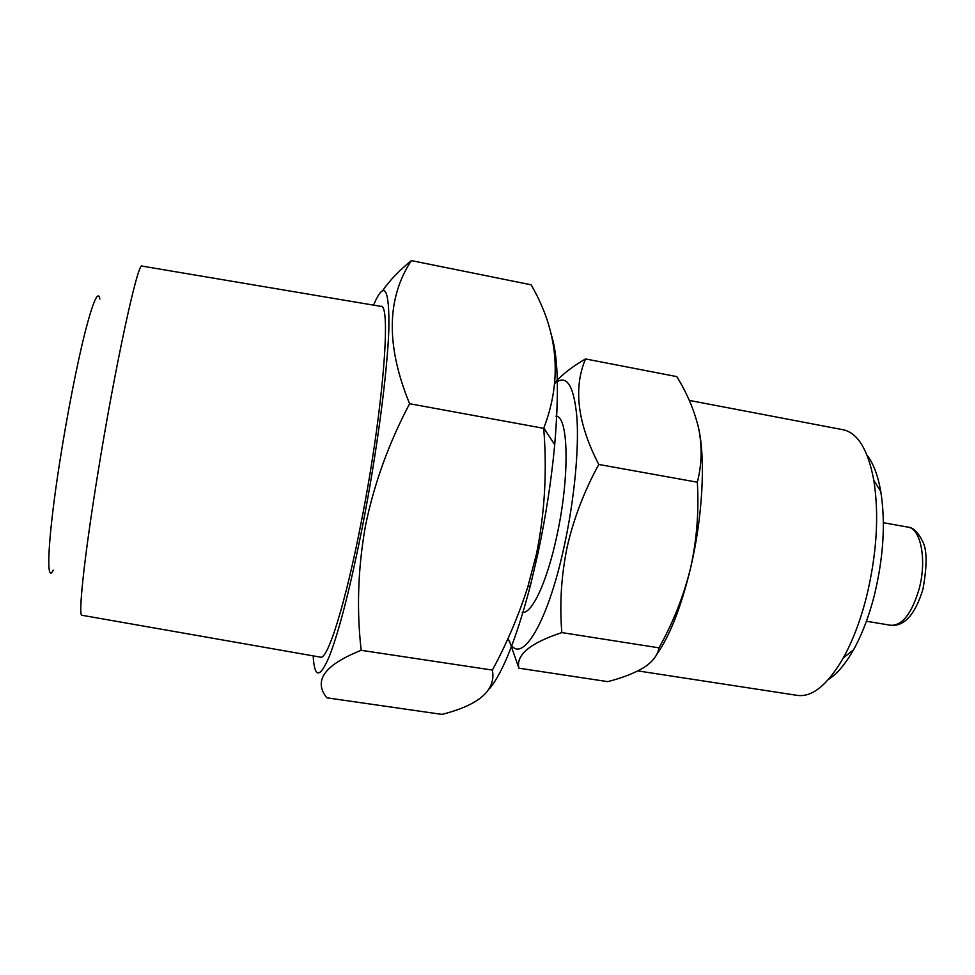 <?xml version="1.0" encoding="UTF-8"?>
<svg xmlns="http://www.w3.org/2000/svg" width="975" height="975" viewBox="0 0 975 975"><rect width="100%" height="100%" fill="white"/><g stroke="black" fill="none" stroke-linecap="round" stroke-linejoin="round"><path stroke-width="1.46" d="M508.146 638.174C517.883 670.288 546.512 629.143 564.269 545.915C574.299 499.822 579.15 449.17 576.895 417.288C573.885 385.271 566.585 373.9 555.007 383.199M555.08 382.419C562.453 374.242 572.605 366.417 585.536 358.946C573.129 388.172 577.541 423.345 598.772 464.466C584.22 491.095 573.678 518.663 567.121 547.158C561.247 576.128 559.479 604.61 561.844 632.592C530.095 643.061 515.787 654.932 518.907 668.18L509.706 641.867M828.457 679.453C837.086 673.932 845.435 664.06 853.515 649.838C861.888 634.798 868.786 616.834 874.197 595.944C883.508 557.602 885.702 522.771 880.766 491.461C877.914 475.361 873.344 463.259 867.055 455.179M637.906 670.91L797.392 695.394C812.297 697.381 827.592 684.889 843.302 657.918C852.601 641.148 860.279 621.014 866.336 597.553C876.769 554.434 879.279 515.397 873.844 480.431C868.055 449.768 857.817 432.876 843.119 429.756L689.288 400.408M656.407 654.956C669.715 636.236 681.111 607.242 690.605 567.95C696.808 539.918 699.051 511.339 697.332 482.211C701.744 465.014 702.268 447.501 698.904 429.634C694.858 411.633 687.497 393.961 676.808 376.618L585.536 358.946M313.17 655.87C314.462 678.381 319.824 678.6 329.27 656.516C339.385 630.484 350.598 586.389 362.919 524.245C377.008 451.547 387.38 372.389 388.842 329.574C389.525 287.771 384.418 279.63 373.535 305.138M411.365 260.605L531.119 284.798C558.236 331.61 562.465 379.36 543.818 428.049L543.709 428.33C547.182 471.291 544.769 513.191 536.457 554.044L527.768 587.048C518.456 616.09 506.659 643.768 492.375 670.081C496.141 690.129 479.334 704.901 441.992 714.395L326.832 697.807C313.121 680.684 324.577 664.852 361.189 650.313C356.509 609.643 357.947 568.047 365.515 525.525C374.132 483.685 388.83 443.077 409.61 403.723C385.917 346.003 386.502 298.301 411.365 260.605C399.263 270.453 389.695 280.447 382.663 290.599M82.034 615.286C77.951 617.126 84.033 558.517 97.646 474.667C115.306 364.613 138.365 259.313 142.131 266.114L380.689 306.345C391.633 301.982 383.187 410.317 361.603 520.284C345.503 604.147 327.442 660.94 320.324 657.126L82.034 615.286M53.235 570.131C45.545 585.865 47.812 537.298 60.06 460.029C67.385 413.412 77.183 363.541 85.057 332.304C93.186 300.983 98.134 289.892 99.889 299.045M555.969 416.13C568.705 416.057 569.875 477.506 556.664 536.762C546.902 582.514 531.57 614.689 522.21 612.251M489.657 688.557C503.076 672.153 516.713 637.613 530.571 584.939L537.944 553.459C545.817 516.518 551.411 480.248 554.714 444.673C559.248 390.561 557.956 353.511 550.851 333.499M543.709 428.33L409.61 403.723M492.375 670.081L361.189 650.313M518.907 668.18L607.766 681.647C622.757 677.759 634.883 673.006 644.158 667.388C652.787 661.647 657.735 655.139 658.978 647.839C673.055 622.83 683.597 596.2 690.605 567.95C702.487 517.64 705.608 461.187 698.904 429.634L697.637 424.088M658.978 647.839L561.844 632.592M697.332 482.211L598.772 464.466M907.883 527.109C912.99 527.353 917.816 531.948 922.362 540.906C927.103 549.132 927.286 565.244 922.935 589.253C915.196 614.384 904.544 626.413 890.979 625.304C902.423 625.536 911.796 613.458 919.096 589.083C927.018 560.162 920.863 528.401 907.883 527.109L883.374 522.722M853.515 649.838L843.302 657.918M890.979 625.304L866.409 621.246M530.571 584.939L527.78 587.06M554.714 444.673L543.818 428.049M880.766 491.461L873.844 480.431"/></g></svg>
